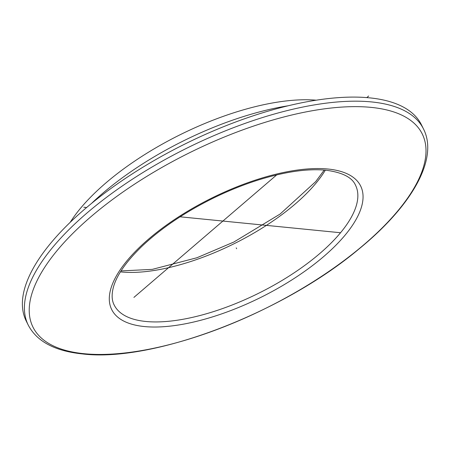 <?xml version="1.0" encoding="UTF-8"?>
<svg xmlns="http://www.w3.org/2000/svg" width="450" height="450" viewBox="0 0 450 450"><rect width="100%" height="100%" fill="white"/><g stroke="black" fill="none" stroke-linecap="round" stroke-linejoin="round"><path stroke-width="0.67" d="M369.574 97.853A220.618 87.936 -26.4 0 1 421.431 124.802L423.456 128.886A220.618 87.936 -26.4 0 0 371.599 101.936A220.618 87.936 -26.4 0 0 133.076 178.768A220.618 87.936 -26.4 0 0 28.238 325.074L26.213 320.991A220.618 87.936 153.6 0 1 131.051 174.684A220.618 87.936 153.6 0 1 369.574 97.853M91.609 203.355A177.666 70.819 -26.4 0 1 288.191 105.772M70.211 222.311A164.194 65.447 -26.4 0 1 316.226 100.192M83.812 207.236L86.614 207.512M180.107 216.804L340.537 232.74M236.638 248.721L236.222 247.882M133.903 297.411L276.711 174.893L133.903 297.411M366.795 97.605L368.657 96.008L366.795 97.605M84.066 353.7A217.288 86.614 -26.4 0 1 90.664 216.939A217.288 86.614 -26.4 0 1 371.171 107.387A217.288 86.614 -26.4 0 1 364.567 244.148A217.288 86.614 -26.4 0 1 84.066 353.7M144.371 326.548A138.96 55.389 -26.4 0 1 148.596 239.085A138.96 55.389 -26.4 0 1 327.977 169.026A138.96 55.389 -26.4 0 1 323.758 256.489A138.96 55.389 -26.4 0 1 144.371 326.548M145.851 321.474A134.719 53.696 -26.4 0 1 114.182 305.016C111.763 300.459 111.499 294.531 113.394 287.229C116.674 275.293 126.056 261.787 141.525 246.707C160.768 228.459 184.826 212.203 213.705 197.927C228.932 190.496 244.136 184.41 259.312 179.674C285.536 171.653 307.682 168.497 325.744 170.201C342.174 172.311 352.103 177.317 355.517 185.214A134.719 53.696 -26.4 0 1 291.499 274.556A134.719 53.696 -26.4 0 1 145.851 321.474M325.333 170.162A134.719 53.696 -26.4 0 1 121.269 271.957A134.719 53.696 -26.4 0 1 120.442 271.868M28.238 325.074C36.821 341.499 54.945 351.124 82.62 353.947C153.135 362.627 282.69 313.194 359.027 248.934C412.639 205.166 438.637 158.428 423.456 128.886M121.039 270.923L152.28 269.37L196.92 257.754L233.888 242.016L280.119 214.037L315.709 181.603L324.214 170.061"/></g></svg>
